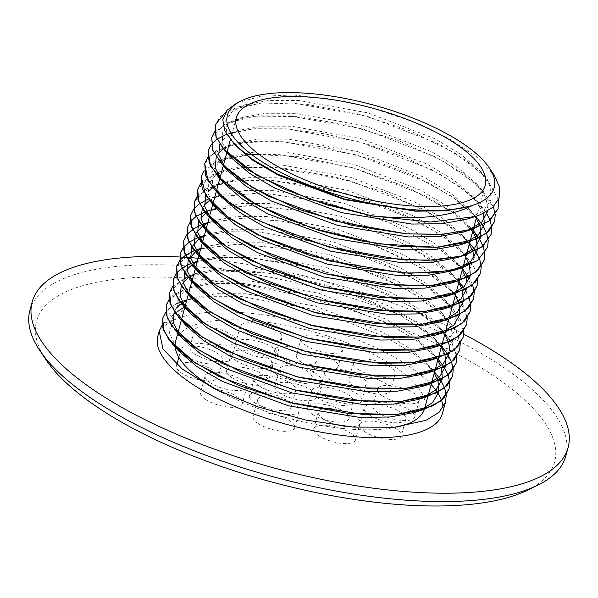 <?xml version="1.0" encoding="UTF-8"?>
<svg xmlns="http://www.w3.org/2000/svg" width="598" height="598" viewBox="0 0 598 598"><rect width="100%" height="100%" fill="white"/><g stroke="black" fill="none" stroke-linecap="round" stroke-linejoin="round"><path stroke-width="0.45" stroke-dasharray="2.99 2.24" d="M471.658 205.876L470.551 206.235M235.059 145.15L226.679 132.293L225.767 120.796L232.368 111.34L246.099 104.493L269.205 100.389L298.731 100.457L368.263 112.962L435.023 138.781L461.275 154.605L480.119 170.961L489.994 186.15L491.055 199.792L483.236 211.027L467.031 219.13M228.66 154.576L222.404 142.787L222.71 132.315L229.557 123.696L242.601 117.38L265.699 113.276L295.233 113.343L364.765 125.849L431.517 151.668L457.776 167.492L476.621 183.848L486.077 197.998L487.953 210.87M228.055 170.923L225.11 167.403M219.728 143.976L226.717 136.097L239.103 130.267L262.201 126.163L291.734 126.23L361.259 138.736L428.019 164.555L454.271 180.379L473.115 196.735L483.476 213.307M464.414 243.356L460.034 244.903M224.549 183.81L221.604 180.282M216.229 156.863L218.427 153.394M223.368 148.88L235.597 143.154L258.702 139.05L288.229 139.117L357.761 151.623L424.52 177.442L450.772 193.266L469.617 209.621L476.277 218.375M460.909 256.243L456.528 257.79M221.051 196.697L212.671 183.84L211.767 172.344L218.367 162.895L232.099 156.041L255.197 151.937L284.73 152.004L354.263 164.51L421.014 190.328L447.267 206.153L466.119 222.508L472.771 231.262M457.41 269.13L453.03 270.677M214.652 206.123L208.396 194.335L208.702 183.863L215.549 175.244L228.6 168.928L251.698 164.824L281.232 164.891L350.757 177.397L417.516 203.215L443.768 219.047L462.613 235.395L469.273 244.148M472.278 250.046L473.025 252.124M474.124 257.461L468.57 272.845L449.524 283.564M205.727 195.524L207.917 192.055M212.866 187.54L225.095 181.814L248.192 177.711L277.726 177.778L347.259 190.284L414.018 216.102L440.27 231.934L459.115 248.282L465.767 257.035M202.221 208.41L204.419 204.942M209.367 200.427L221.596 194.701L244.694 190.598L274.228 190.665L343.753 203.171L410.512 228.989L436.764 244.814L455.609 261.169L462.269 269.922M467.12 283.235L466.866 288.61M198.723 221.297L200.921 217.829M205.862 213.314L218.091 207.588L241.196 203.484L270.722 203.559L340.255 216.057L407.014 241.876L433.266 257.708L452.11 274.056L458.771 282.809M461.768 288.707L462.523 290.785M207.693 223.144L214.592 220.475L237.69 216.371L267.224 216.446L336.749 228.944L403.508 254.763L429.76 270.595L448.605 286.943L455.265 295.696M458.27 301.594L459.017 303.672M204.195 236.031L211.087 233.362L234.192 229.258L263.718 229.333L333.25 241.831L400.01 267.65L426.262 283.482L445.106 299.83L454.981 315.019L456.042 328.661L448.223 339.896L432.018 347.999M200.696 248.918L207.588 246.249L230.686 242.145L260.22 242.22L329.752 254.718L396.511 280.537L422.764 296.369L441.608 312.717L451.475 327.906L452.544 341.548L444.718 352.783L428.519 360.886M184.715 272.845L186.912 269.377M197.191 261.804L204.09 259.136L227.188 255.032L256.721 255.107L326.246 267.605L393.006 293.424L419.258 309.256L438.102 325.604L444.763 334.357M447.767 340.255L448.515 342.333M449.614 347.677L449.36 353.052M189.536 312.679L186.591 309.159M181.216 285.732L183.414 282.271M193.692 274.699L200.584 272.023L223.689 267.919L253.216 267.994L322.748 280.492L389.507 306.311L415.76 322.143L434.604 338.49L441.264 347.244M444.262 353.141L445.017 355.219M183.138 322.113L176.888 310.325L177.187 299.852L184.042 291.226L197.086 284.91L220.184 280.806L249.717 280.881L319.242 293.379L386.002 319.197L412.254 335.03L431.098 351.377L437.758 360.131M440.763 366.028L441.511 368.106M182.54 338.453L179.587 334.932M174.212 311.506L176.41 308.045M181.358 303.522L182.48 302.775M186.688 300.473L193.58 297.797L216.685 293.693L246.212 293.768L315.744 306.266L382.503 332.084L408.755 347.916L427.6 364.264L434.26 373.017M176.141 347.887L169.264 332.57L173.839 319.855L163.568 323.406L162.26 324.953M498.493 199.68L486.503 178.04L466.447 160.645L438.491 143.804L367.344 116.333L293.199 103.043L261.685 102.976L237.01 107.363L225.259 112.611M211.722 137.734L225.386 123.487L255.496 116.109L298.185 116.64L347.939 125.117L398.38 140.53L443.006 161.019L476.09 184.042L493.357 206.751L483.005 190.926L462.949 173.532L434.985 156.691L363.846 129.22L289.694 115.93L258.187 115.863L233.512 120.25L214.779 131.65M485.912 212.058L479.499 203.813L459.443 186.419L431.487 169.578L360.347 142.107L286.195 128.817L254.681 128.749L230.013 133.137L226.635 134.311L252.207 128.974L285.979 128.809L325.11 133.892L366.312 143.834L406.117 157.865L441.175 174.848L468.54 193.416L485.897 212.066M204.718 163.508L216.551 150.218L242.392 142.593L279.445 141.509L323.705 147.175L370.394 159.046L414.474 175.909L451.184 196.039L476.554 217.336L455.945 199.306L427.989 182.472L356.842 154.994L282.697 141.704L251.182 141.636L226.507 146.024L207.775 157.424M473.055 230.215L452.447 212.193L424.483 195.359L353.343 167.881L279.191 154.59L247.677 154.523L223.009 158.911L204.277 170.31M475.537 250.928L473.975 248.626M469.557 243.102L448.941 225.08L420.985 208.246L349.845 180.768L275.693 167.477L244.178 167.41L219.511 171.805L200.771 183.197M477.742 279.206L474.274 267.687L465.498 255.361L445.174 237.78L417.187 220.976L346.1 193.588L272.083 180.357L240.628 180.304L216.005 184.692L197.273 196.084M462.553 268.876L441.391 250.472L388.431 222.209L323.301 201.578L260.1 192.803L212.507 197.579L221.596 194.701M208.283 199.082L209.905 198.469L208.276 199.074M459.055 281.763L438.05 263.464L409.473 246.391L357.357 224.908L300.674 210.578L248.454 205.54L209.001 210.466L218.091 207.588M206.4 211.348L204.77 211.961L206.407 211.356M474.236 292.093L465.147 271.993L441.391 250.48L389.395 222.628L325.409 202.079L262.843 192.93L214.832 196.892M472.607 284.73L469.624 278.474M207.827 222.665L239.686 218.502L280.559 220.916L326.142 229.744L371.627 244.111L409.548 261.147L439.799 280.245L459.63 299.718L467.232 317.874L463.771 306.348L454.988 294.022L421.246 267.717L371.635 244.096L326.149 229.729L280.559 220.909L239.686 218.487L207.827 222.658M202.901 224.235L201.272 224.848L202.901 224.243M197.273 226.62L186.77 234.752M470.738 304.98L465.947 291.084L453.628 276.156L409.473 246.398L358.381 225.259L302.745 210.959L251.085 205.57L211.326 209.778M469.101 297.617L466.119 291.361M465.035 289.589L463.472 287.287M463.734 330.754L460.273 319.235L451.49 306.909L431.121 289.297L402.671 272.262L330.38 244.657L259.203 231.979L228.675 231.71L204.329 235.545M197.781 237.727L199.403 237.129M460.228 343.641L456.767 332.122L447.992 319.795L421.216 297.834L382.608 277.263L336.607 260.347L288.49 248.94L237.242 244.201L198.499 249.127M248.783 257.529L220.236 257.581L197.325 261.319L220.236 257.596L248.783 257.544L318.121 269.04L386.6 293.588L415.012 309.009L437.026 325.312L451.236 341.48L456.73 356.535L453.269 345.009L444.486 332.682L410.833 306.43L361.356 282.847L304.21 265.654L248.783 257.529M190.777 263.516L192.399 262.903L190.769 263.509M441.548 346.197L423.676 330.178L400.002 315.101L339.245 289.14L272.24 273.241L213.912 270.7L191.495 274.901L172.762 286.293M166.199 305.272L172.732 295.591L186.18 288.4L210.578 283.587L242.19 283.347L317.306 296.481L389.619 324.318L417.92 341.436L438.042 359.099L417.434 341.069L389.47 324.228L318.33 296.75L244.178 283.459L212.664 283.4L186.18 288.386L169.264 299.179M179.669 304.793L168.307 309.286L165.758 312.066L167.066 310.534L172.702 318.293M434.544 371.971L413.928 353.956L385.972 337.115L314.825 309.637L240.68 296.346L209.165 296.287L184.49 300.674L193.58 297.797M181.889 301.556L180.267 302.169M176.268 303.941L171.529 306.714M453.224 369.422L446.317 352.244L428.332 333.796L400.75 315.527L365.834 298.895L326.441 285.194L285.792 275.499L247.236 270.558L213.912 270.715L183.496 278.07L169.705 292.385M186.77 265.295L173.203 279.49M460.228 343.648L455.99 330.701L445.151 316.813L406.042 288.804L350.301 264.735L288.49 248.955L238.983 244.216L200.823 248.447M190.269 252.408L176.702 266.603M463.727 330.761L452.693 308.291L423.862 284.409L381.15 262.238L330.38 244.672L259.196 231.994L228.675 231.718L204.322 235.56M477.735 279.214L474.214 267.59L465.296 255.152L439.567 233.968L402.731 214.009L358.733 197.34L312.276 185.657L268.323 180.14L231.568 181.299L205.951 188.938L194.215 202.169M479.678 259.173L462.987 236.419L430.201 213.247L385.605 192.549L334.977 176.911L284.895 168.262L241.869 167.619L211.49 174.982L197.714 189.282M484.096 260.175L484.103 249.351L478.639 237.443L452.38 212.163L409.346 188.064L356.131 168.688L300.869 156.855L251.997 154.262L216.992 161.168L206.474 167.866L201.212 176.395M498.485 199.687L485.322 176.776L454.458 152.774L410.153 130.88L358.494 113.971L306.595 104.269L261.58 102.998L229.662 110.226L220.064 116.722L215.22 124.855M237.256 102.736L260.78 96.278L293.132 94.992L331.516 99.051L372.576 108.163L412.695 121.581L448.328 138.175L476.3 156.527L494.105 175.057M173.839 319.855L186.942 305.249L185.447 305.025M183.631 304.838L182.412 304.763M442.453 413.45A147.474 51.406 15.2 0 0 443.066 407.552M431.128 384.536A147.474 51.406 15.2 0 0 277.532 317.075A147.474 51.406 15.2 0 0 157.82 336.121M186.942 305.249L185.059 306.468M184.782 306.647L184.348 306.931M177.314 311.745L175.349 313.173M173.054 314.907L163.568 323.406M198.155 258.254A277.674 96.794 -164.8 0 1 463.697 334.17M29.9 310.355A277.674 96.794 -164.8 0 1 323.241 289.753A277.674 96.794 -164.8 0 1 565.828 455.96M397.214 426.972A128.966 44.955 -164.8 0 1 221.656 392.318M175.229 347.124A128.966 44.955 -164.8 0 1 175.184 346.608M175.685 340.972A128.966 44.955 -164.8 0 1 311.924 331.404A128.966 44.955 -164.8 0 1 424.587 408.598M46.016 359.779A268.42 93.565 -164.8 0 1 320.117 301.235A268.42 93.565 -164.8 0 1 526.913 490.435M279.857 356.886A21.595 7.527 -164.8 0 1 274.744 349.815A21.595 7.527 -164.8 0 1 297.565 348.215A21.595 7.527 -164.8 0 1 316.432 361.14A21.595 7.527 -164.8 0 1 302.035 364.391A21.595 7.527 -164.8 0 1 279.857 356.886M316.97 397.648A21.595 7.527 -164.8 0 1 311.857 390.584A21.595 7.527 -164.8 0 1 334.671 388.977A21.595 7.527 -164.8 0 1 353.538 401.908A21.595 7.527 -164.8 0 1 339.148 405.16A21.595 7.527 -164.8 0 1 316.97 397.648M329.73 379.67A21.595 7.527 -164.8 0 1 324.624 372.606A21.595 7.527 -164.8 0 1 347.438 371.007A21.595 7.527 -164.8 0 1 366.305 383.931A21.595 7.527 -164.8 0 1 351.908 387.183A21.595 7.527 -164.8 0 1 329.73 379.67M236.27 360.773A21.595 7.527 -164.8 0 1 231.157 353.71A21.595 7.527 -164.8 0 1 253.971 352.102A21.595 7.527 -164.8 0 1 272.845 365.034A21.595 7.527 -164.8 0 1 258.448 368.286A21.595 7.527 -164.8 0 1 236.27 360.773M259.203 385.964A21.595 7.527 -164.8 0 1 254.098 378.9A21.595 7.527 -164.8 0 1 276.911 377.301A21.595 7.527 -164.8 0 1 295.778 390.225A21.595 7.527 -164.8 0 1 281.381 393.477A21.595 7.527 -164.8 0 1 259.203 385.964M284.409 376.187A21.595 7.527 -164.8 0 1 279.296 369.123A21.595 7.527 -164.8 0 1 302.11 367.523A21.595 7.527 -164.8 0 1 320.976 380.448A21.595 7.527 -164.8 0 1 306.587 383.699A21.595 7.527 -164.8 0 1 284.409 376.187M262.694 406.767A21.595 7.527 -164.8 0 1 257.581 399.703A21.595 7.527 -164.8 0 1 280.395 398.096A21.595 7.527 -164.8 0 1 299.262 411.028A21.595 7.527 -164.8 0 1 284.872 414.279A21.595 7.527 -164.8 0 1 262.694 406.767M323.428 419.049A21.595 7.527 -164.8 0 1 318.315 411.985A21.595 7.527 -164.8 0 1 341.129 410.378A21.595 7.527 -164.8 0 1 360.003 423.309A21.595 7.527 -164.8 0 1 345.607 426.561A21.595 7.527 -164.8 0 1 323.428 419.049M369.258 414.96A21.595 7.527 -164.8 0 1 364.145 407.896A21.595 7.527 -164.8 0 1 386.966 406.289A21.595 7.527 -164.8 0 1 405.833 419.22A21.595 7.527 -164.8 0 1 391.436 422.472A21.595 7.527 -164.8 0 1 369.258 414.96M382.683 396.063A21.595 7.527 -164.8 0 1 377.57 388.992A21.595 7.527 -164.8 0 1 400.383 387.392A21.595 7.527 -164.8 0 1 419.25 400.316A21.595 7.527 -164.8 0 1 404.861 403.568A21.595 7.527 -164.8 0 1 382.683 396.063M358.561 369.571A21.595 7.527 -164.8 0 1 353.448 362.508A21.595 7.527 -164.8 0 1 376.269 360.9A21.595 7.527 -164.8 0 1 395.136 373.832A21.595 7.527 -164.8 0 1 380.739 377.084A21.595 7.527 -164.8 0 1 358.561 369.571M306.124 345.607A21.595 7.527 -164.8 0 1 301.011 338.543A21.595 7.527 -164.8 0 1 323.824 336.943A21.595 7.527 -164.8 0 1 342.691 349.867A21.595 7.527 -164.8 0 1 328.302 353.119A21.595 7.527 -164.8 0 1 306.124 345.607M245.389 333.325A21.595 7.527 -164.8 0 1 240.276 326.261A21.595 7.527 -164.8 0 1 263.09 324.662A21.595 7.527 -164.8 0 1 281.957 337.586A21.595 7.527 -164.8 0 1 267.568 340.838A21.595 7.527 -164.8 0 1 245.389 333.325M199.553 337.421A21.595 7.527 -164.8 0 1 194.447 330.35A21.595 7.527 -164.8 0 1 217.261 328.751A21.595 7.527 -164.8 0 1 236.128 341.675A21.595 7.527 -164.8 0 1 221.731 344.926A21.595 7.527 -164.8 0 1 199.553 337.421M186.135 356.318A21.595 7.527 -164.8 0 1 181.022 349.247A21.595 7.527 -164.8 0 1 203.836 347.647A21.595 7.527 -164.8 0 1 222.71 360.579A21.595 7.527 -164.8 0 1 208.313 363.831A21.595 7.527 -164.8 0 1 186.135 356.318M210.249 382.802A21.595 7.527 -164.8 0 1 205.136 375.738A21.595 7.527 -164.8 0 1 227.958 374.139A21.595 7.527 -164.8 0 1 246.825 387.063A21.595 7.527 -164.8 0 1 232.428 390.315A21.595 7.527 -164.8 0 1 210.249 382.802M275.312 373.63A21.595 7.527 -164.8 0 1 270.199 366.559A21.595 7.527 -164.8 0 1 293.013 364.959A21.595 7.527 -164.8 0 1 311.879 377.884A21.595 7.527 -164.8 0 1 297.49 381.135A21.595 7.527 -164.8 0 1 275.312 373.63M312.418 414.392A21.595 7.527 -164.8 0 1 307.312 407.328A21.595 7.527 -164.8 0 1 330.126 405.721A21.595 7.527 -164.8 0 1 348.993 418.652A21.595 7.527 -164.8 0 1 334.596 421.904A21.595 7.527 -164.8 0 1 312.418 414.392M325.185 396.414A21.595 7.527 -164.8 0 1 320.072 389.35A21.595 7.527 -164.8 0 1 342.886 387.751A21.595 7.527 -164.8 0 1 361.753 400.675A21.595 7.527 -164.8 0 1 347.363 403.927A21.595 7.527 -164.8 0 1 325.185 396.414M231.718 377.517A21.595 7.527 -164.8 0 1 226.612 370.454A21.595 7.527 -164.8 0 1 249.426 368.846A21.595 7.527 -164.8 0 1 268.293 381.778A21.595 7.527 -164.8 0 1 253.896 385.03A21.595 7.527 -164.8 0 1 231.718 377.517M254.658 402.708A21.595 7.527 -164.8 0 1 249.545 395.644A21.595 7.527 -164.8 0 1 272.359 394.045A21.595 7.527 -164.8 0 1 291.226 406.969A21.595 7.527 -164.8 0 1 276.837 410.221A21.595 7.527 -164.8 0 1 254.658 402.708M279.857 392.931A21.595 7.527 -164.8 0 1 274.744 385.867A21.595 7.527 -164.8 0 1 297.565 384.267A21.595 7.527 -164.8 0 1 316.432 397.192A21.595 7.527 -164.8 0 1 302.035 400.443A21.595 7.527 -164.8 0 1 279.857 392.931M258.142 423.511A21.595 7.527 -164.8 0 1 253.029 416.447A21.595 7.527 -164.8 0 1 275.85 414.84A21.595 7.527 -164.8 0 1 294.717 427.772A21.595 7.527 -164.8 0 1 280.32 431.023A21.595 7.527 -164.8 0 1 258.142 423.511M318.876 435.793A21.595 7.527 -164.8 0 1 313.771 428.729A21.595 7.527 -164.8 0 1 336.584 427.122A21.595 7.527 -164.8 0 1 355.451 440.053A21.595 7.527 -164.8 0 1 341.054 443.305A21.595 7.527 -164.8 0 1 318.876 435.793M364.713 431.704A21.595 7.527 -164.8 0 1 359.6 424.64A21.595 7.527 -164.8 0 1 382.414 423.033A21.595 7.527 -164.8 0 1 401.28 435.964A21.595 7.527 -164.8 0 1 386.891 439.216A21.595 7.527 -164.8 0 1 364.713 431.704M378.13 412.807A21.595 7.527 -164.8 0 1 373.017 405.736A21.595 7.527 -164.8 0 1 395.831 404.136A21.595 7.527 -164.8 0 1 414.706 417.06A21.595 7.527 -164.8 0 1 400.309 420.312A21.595 7.527 -164.8 0 1 378.13 412.807M354.016 386.315A21.595 7.527 -164.8 0 1 348.903 379.252A21.595 7.527 -164.8 0 1 371.717 377.644A21.595 7.527 -164.8 0 1 390.584 390.576A21.595 7.527 -164.8 0 1 376.194 393.828A21.595 7.527 -164.8 0 1 354.016 386.315M301.571 362.351A21.595 7.527 -164.8 0 1 296.459 355.287A21.595 7.527 -164.8 0 1 319.28 353.687A21.595 7.527 -164.8 0 1 338.147 366.611A21.595 7.527 -164.8 0 1 323.75 369.863A21.595 7.527 -164.8 0 1 301.571 362.351M240.837 350.069A21.595 7.527 -164.8 0 1 235.724 343.005A21.595 7.527 -164.8 0 1 258.538 341.406A21.595 7.527 -164.8 0 1 277.405 354.33A21.595 7.527 -164.8 0 1 263.015 357.582A21.595 7.527 -164.8 0 1 240.837 350.069M195.008 354.158A21.595 7.527 -164.8 0 1 189.895 347.094A21.595 7.527 -164.8 0 1 212.709 345.495A21.595 7.527 -164.8 0 1 231.576 358.419A21.595 7.527 -164.8 0 1 217.186 361.67A21.595 7.527 -164.8 0 1 195.008 354.158M197.557 379.483A21.595 7.527 -164.8 0 1 181.583 373.062A21.595 7.527 -164.8 0 1 176.477 365.991A21.595 7.527 -164.8 0 1 199.291 364.391A21.595 7.527 -164.8 0 1 218.158 377.316A21.595 7.527 -164.8 0 1 202.064 380.343M205.705 399.546A21.595 7.527 -164.8 0 1 200.592 392.482A21.595 7.527 -164.8 0 1 223.405 390.883A21.595 7.527 -164.8 0 1 242.272 403.807A21.595 7.527 -164.8 0 1 227.883 407.059A21.595 7.527 -164.8 0 1 205.705 399.546M246.099 104.493L237.01 107.363M480.119 170.961L486.503 178.04M242.601 117.38L233.512 120.25M476.621 183.848L483.005 190.926M239.103 130.267L230.013 133.137M473.115 196.735L479.499 203.813M235.597 143.154L226.507 146.024M469.617 209.621L476.001 216.7M232.099 156.041L223.009 158.911M466.119 222.508L472.502 229.587M228.593 168.928L219.511 171.805M462.613 235.395L468.996 242.474M225.095 181.814L216.005 184.692M459.115 248.282L465.498 255.361M455.609 261.169L461.992 268.248M452.11 274.056L458.494 281.135M214.592 220.475L207.842 222.613M448.605 286.943L454.988 294.022M211.087 233.362L204.337 235.5M445.106 299.83L451.49 306.909M207.588 246.249L200.838 248.387M441.608 312.717L447.992 319.795M204.09 259.136L197.34 261.274M438.102 325.604L444.486 332.682M200.584 272.023L191.495 274.901M434.604 338.49L440.988 345.569M197.086 284.91L187.996 287.788M431.098 351.377L437.489 358.456M427.6 364.264L433.984 371.343M236.337 117.724L230.357 139.73M226.963 152.243L226.829 152.737M219.959 178.017L219.81 178.555M216.454 190.904L216.312 191.442M212.955 203.791L212.821 204.284M202.453 242.452L202.318 242.945M198.947 255.339L198.813 255.832M188.445 293.999L188.31 294.493M184.946 306.886L184.797 307.424M181.441 319.773L181.299 320.311M177.942 332.66L177.793 333.198M485.247 185.35L476.927 215.968M470.2 240.717L469.916 241.771M463.203 266.491L462.912 267.545M459.698 279.386L459.414 280.432M456.199 292.273L455.915 293.319M452.693 305.159L452.409 306.206M445.689 330.933L445.405 331.98M442.191 343.82L441.907 344.867M438.693 356.707L438.409 357.754M435.187 369.594L434.903 370.64M274.744 349.815L270.199 366.559M316.432 361.14L311.879 377.884M311.857 390.584L307.312 407.328M353.538 401.908L348.993 418.652M324.624 372.606L320.072 389.35M366.305 383.931L361.753 400.675M231.157 353.71L226.612 370.454M272.845 365.034L268.293 381.778M254.098 378.9L249.545 395.644M295.778 390.225L291.226 406.969M279.296 369.123L274.744 385.867M320.976 380.448L316.432 397.192M257.581 399.703L253.029 416.447M299.262 411.028L294.717 427.772M318.315 411.985L313.771 428.729M360.003 423.309L355.451 440.053M364.145 407.896L359.6 424.64M405.833 419.22L404.233 425.088M403.964 426.09L401.28 435.964M377.57 388.992L373.017 405.736M419.25 400.316L414.706 417.06M353.448 362.508L348.903 379.252M395.136 373.832L390.584 390.576M301.011 338.543L296.459 355.287M342.691 349.867L338.147 366.611M240.276 326.261L235.724 343.005M281.957 337.586L277.405 354.33M194.447 330.35L189.895 347.094M236.128 341.675L231.576 358.419M181.022 349.247L178.839 357.305M176.844 364.623L176.477 365.991M222.71 360.579L218.158 377.316M205.136 375.738L203.597 381.412M203.223 382.81L200.592 392.482M246.825 387.063L242.272 403.807"/><path stroke-width="0.9" d="M470.469 206.258L445.929 210.81L415.274 211.169L344.65 199.65L278.391 175.251L252.894 160.376L235.059 145.15L224.878 130.895L222.785 119.802L226.971 110.271L237.256 102.736L241.674 100.606A138.22 48.176 15.2 0 0 295.883 179.662A138.22 48.176 15.2 0 0 475.986 204.165A138.22 48.176 15.2 0 0 489.306 167.881A138.22 48.176 15.2 0 0 373.429 105.039A138.22 48.176 15.2 0 0 241.674 100.606M225.259 112.611L215.22 124.84L216.192 137.174L225.169 150.958L249.007 170.43L284.013 189.028L326.62 204.77L372.479 215.99L430.523 222.022L475.029 216.596L467.031 219.13L442.505 223.697L411.85 224.063L341.204 212.552L274.908 188.146L249.403 173.263L231.553 158.036L228.66 154.576M487.953 210.87L481.831 222.052L467.913 230.469M467.823 230.507L463.532 232.017L439.007 236.584L408.352 236.95L337.706 225.439L271.41 201.033L245.905 186.15L228.055 170.923L221.671 163.845L252.057 187.376L297.789 209.008L352.043 225.371L406.73 233.9L441.369 234.364L469.445 230.066L488.85 221.275L498.104 208.62L498.493 199.68M225.11 167.403L218.711 154.919L219.728 143.976M483.476 213.307L484.38 224.168L478.161 235.104L464.414 243.356M469.116 242.026L460.034 244.903L435.501 249.471L404.846 249.837L334.2 238.325L267.911 213.92L242.399 199.037L224.549 183.81L218.165 176.731L255.585 204.269L312.605 228.339L377.577 243.805L437.205 247.303L469.116 242.026L486.301 233.429L494.598 221.522L495.241 214.772L493.365 206.744L495.241 214.764L494.606 221.507L488.596 231.389L476.643 239.178L437.213 247.288L400.944 246.585L360.616 240.822L319.534 230.507L281.075 216.551L248.402 200.158L224.183 182.719L210.414 165.721L208.216 150.614L209.188 162.948L218.165 176.731M221.604 180.282L215.213 167.806L216.229 156.863M218.427 153.394L223.368 148.88M476.277 218.375L480.022 226.343M480.03 226.35L480.874 237.055L474.655 247.991L460.909 256.243M465.618 254.912L456.528 257.79L432.003 262.358L401.348 262.724L330.701 251.212L264.406 226.806L238.901 211.924L221.051 196.697L214.667 189.618L233.198 205.518L259.547 221.081L328.138 246.907L402.043 259.846L434.701 260.13L461.447 256.116L465.618 254.912L482.803 246.316L491.1 234.409L491.743 227.659L490.113 220.296L485.912 212.058L490.106 220.288L491.743 227.651L491.108 234.394L481.547 247.273L461.447 256.108L427.734 260.429L385.852 258.284L340.09 249.964L295.135 236.389L255.585 219.025L225.498 199.717L207.947 180.536L204.718 163.501L205.69 175.834L214.667 189.618M472.771 231.262L476.524 239.23L477.376 249.942M477.368 249.949L471.157 260.877L457.41 269.13M204.277 170.31L201.212 176.403L202.191 188.721L211.161 202.505L230.223 218.771L257.439 234.67L328.115 260.728L403.381 273.032L436.017 272.651L462.119 267.799L453.03 270.677L428.497 275.244L397.842 275.611L327.203 264.099L260.907 239.693L235.395 224.811L217.552 209.584L214.652 206.123M469.273 244.148L472.278 250.046M473.025 252.124L474.124 257.461M200.771 183.197L197.714 189.274L198.686 201.608L207.663 215.392L226.724 231.658L253.933 247.557L324.617 273.615L399.883 285.919L432.518 285.538L458.614 280.686L449.524 283.564L424.999 288.131L394.344 288.498L323.697 276.986L257.402 252.58L231.897 237.698L214.047 222.471L211.154 219.018M211.101 218.95L204.71 206.474L205.727 195.524M207.917 192.055L212.866 187.54M465.767 257.035L469.52 265.004M469.52 265.011L470.372 275.715L464.153 286.651L450.414 294.904M450.316 294.941L446.026 296.451L421.493 301.018L390.845 301.385L320.199 289.873L253.903 265.467L228.399 250.584L210.548 235.358L207.648 231.897M207.596 231.83L201.205 219.354L202.221 208.41M204.419 204.942L209.367 200.427M462.269 269.922L466.021 277.891L467.12 283.235M466.866 288.61L460.654 299.538L446.908 307.798M446.811 307.828L442.527 309.338L417.995 313.905L387.34 314.271L316.693 302.76L250.405 278.354L224.893 263.479L207.043 248.245L204.15 244.791M204.097 244.724L197.706 232.248L198.723 221.297M200.921 217.829L205.862 213.314M458.771 282.809L461.768 288.707M462.523 290.785L463.368 301.489L457.149 312.425L443.41 320.685M443.312 320.715L439.022 322.225L414.496 326.792L383.841 327.158L313.195 315.647L246.899 291.248L221.395 276.366L203.544 261.132L200.644 257.678M200.592 257.611L194.201 245.128L195.217 234.184M195.225 234.169L202.363 226.201M202.371 226.194L207.693 223.144M455.265 295.696L458.27 301.594M459.017 303.672L459.869 314.376M459.862 314.384L453.65 325.312L439.904 333.572M439.814 333.602L435.523 335.112L410.99 339.679L380.343 340.045L309.697 328.534L243.401 304.135L217.889 289.253L200.046 274.019L197.146 270.565M197.093 270.498L190.702 258.022L191.719 247.071M191.726 247.056L198.865 239.088L204.195 236.031M180.207 253.724L183.265 247.632L180.207 253.724L181.179 266.043L190.157 279.827L209.218 296.1L236.427 311.992L307.11 338.049L382.376 350.353L415.012 349.972L441.107 345.121L432.018 347.999L407.492 352.566L376.837 352.932L306.191 341.421L239.895 317.022L214.39 302.139L196.54 286.905L193.647 283.452M193.595 283.385L187.204 270.909L188.213 259.958L195.359 251.975L200.696 248.918M200.823 248.447L194.283 250.629L185.537 255.159L179.774 260.511L176.709 266.603L177.681 278.93L186.658 292.714L205.712 308.987L232.928 324.878L303.605 350.936L378.87 363.24L411.506 362.859L437.609 358.008L428.519 360.886L403.986 365.453L373.339 365.819L302.693 354.308L236.397 329.909L210.892 315.026L193.042 299.792L190.142 296.339M190.089 296.272L183.698 283.796L184.715 272.845M186.912 269.377L191.861 264.862M191.868 264.854L197.191 261.804M444.763 334.357L447.767 340.255M448.515 342.333L449.614 347.677M449.36 353.052L443.148 363.98L429.401 372.233M429.312 372.262L425.014 373.772L400.488 378.34L369.833 378.706L299.187 367.194L232.891 342.796L207.386 327.913L189.536 312.679L183.152 305.6L202.214 321.874L229.423 337.765L300.106 363.823L375.372 376.127L408.008 375.746L434.103 370.895L451.288 362.298L459.585 350.391L460.228 343.641M186.591 309.159L180.2 296.683L181.216 285.732M183.414 282.271L188.355 277.749L193.692 274.699M441.264 347.244L444.262 353.141M445.017 355.219L445.861 365.924L439.642 376.867L425.896 385.119M425.806 385.149L421.515 386.659L396.99 391.227L366.335 391.593L295.689 380.081L229.393 355.683L203.888 340.8L186.038 325.566L183.138 322.113M437.758 360.131L440.763 366.028M441.511 368.106L442.363 378.811M442.356 378.826L436.144 389.754L422.397 398.006M422.308 398.044L418.017 399.546L393.484 404.113L362.829 404.48L292.19 392.968L225.894 368.57L200.382 353.687L182.532 338.453L176.148 331.374L195.21 347.647L222.419 363.539L293.102 389.597L368.368 401.901L401.004 401.52L427.107 396.668L444.292 388.08L452.589 376.164L453.224 369.422M179.587 334.932L173.196 322.457L174.212 311.506M176.41 308.045L181.358 303.522M182.48 302.775L186.688 300.473M434.26 373.017L438.005 380.986L438.857 391.697M438.857 391.712L432.646 402.641L418.899 410.893M418.809 410.931L414.511 412.433L389.986 417L359.331 417.367L288.685 405.855L222.389 381.457L196.884 366.574L179.034 351.34L176.141 347.887M215.22 124.84L215.826 136.127L223.241 148.7L256.796 175.207L309.562 199.141L371.575 215.803C416.044 220.288 449.412 216.977 471.658 205.876L446.302 210.705L415.782 210.974L344.844 199.149L277.622 174.115L251.534 158.784L233.13 143.012M214.779 131.65L211.722 137.727L213.045 150.928L223.45 165.736L242.272 181.157L268.308 196.174L335 221.081L406.73 233.885L443.499 234.237L472.622 229.139L489.807 220.542L498.104 208.635L498.485 199.687M226.635 134.311L217.052 139.177L211.281 144.529L208.216 150.614L211.281 144.544L217.044 139.192L226.642 134.318M201.22 176.388L205.637 195.374L227.375 216.73L263.725 237.698L310.16 255.548L360.871 267.956L409.54 273.279L450.077 270.752L477.436 260.593L487.602 247.28L488.245 240.546L486.608 233.183L482.541 225.154L476.561 217.328L482.526 225.154M207.775 157.424L204.718 163.501M197.714 189.289L197.908 199.216L203.492 210.234L229.789 233.728L272.695 256.116L325.805 273.914L381.188 284.334L430.545 285.687L466.522 277.659L477.712 270.416L484.103 260.167L484.739 253.432L483.109 246.07L479.043 238.041L473.055 230.215M481.24 266.312L479.611 258.956M479.603 258.949L475.537 250.928M473.975 248.626L469.557 243.102M197.273 196.084L194.215 202.169L194.425 212.185L200.106 223.286L226.806 246.959L270.274 269.451L323.929 287.219L379.633 297.43L428.945 298.417L464.392 289.903L475.126 282.391L480.598 273.054L481.24 266.319L479.678 259.173M212.507 197.579L214.832 196.892M208.276 199.074L199.545 203.612L193.774 208.964L190.71 215.056L190.926 225.072L196.607 236.173L223.301 259.846L266.775 282.338L320.431 300.106L376.135 310.325L425.447 311.304L460.886 302.79L471.628 295.277L477.099 285.941L477.742 279.206M209.001 210.466L206.4 211.348M474.236 292.101L473.594 298.843L465.296 310.751L448.111 319.347L422.016 324.198L389.38 324.579L314.114 312.276L243.431 286.218L216.222 270.326L197.161 254.053L188.183 240.269L187.204 227.95L190.269 221.865L196.039 216.513L204.778 211.969L196.039 216.498L190.276 221.851L187.211 227.943L187.428 237.959L193.102 249.06L219.802 272.733L263.269 295.225L316.925 312.993L372.636 323.212L421.949 324.191L457.388 315.677L468.122 308.164L473.594 298.828L474.236 292.093L472.607 284.73M469.624 278.474L462.553 268.876M207.827 222.658L202.901 224.235L207.827 222.665M186.77 234.752L183.706 240.837L186.77 234.745L192.541 229.4L201.279 224.855L197.273 226.62M470.731 304.987L470.095 311.73L461.798 323.638L444.613 332.234L418.51 337.085L385.874 337.466L310.609 325.163L239.933 299.105L212.716 283.213L193.655 266.94L184.677 253.156L183.713 240.83L183.922 250.846L189.603 261.946L216.304 285.62L259.771 308.112L313.427 325.88L369.13 336.098L418.443 337.078L453.889 328.564L464.624 321.051L470.095 311.715L470.738 304.98L469.101 297.617M466.119 291.361L465.035 289.589M463.472 287.287L459.055 281.763M204.329 235.545L197.781 237.727L189.043 242.272L183.272 247.624M180.207 253.716L180.424 263.733L186.105 274.833L212.798 298.507L256.265 320.999L309.921 338.767L365.632 348.985L414.945 349.965L450.384 341.451L461.118 333.938L466.597 324.602L467.232 317.867L466.59 324.617L458.292 336.524L441.107 345.121M200.838 248.387L194.283 250.614M176.702 266.611L176.918 276.62L182.599 287.72L209.3 311.394L252.767 333.886L306.423 351.654L362.126 361.872L411.439 362.851L446.885 354.337L457.62 346.833L463.091 337.489L463.734 330.754M197.325 261.319L192.392 262.896L197.325 261.333M190.769 263.509L182.039 268.046M182.031 268.054L176.268 273.398L173.203 279.49L173.42 289.507L179.101 300.607L205.794 324.28L249.261 346.773L302.917 364.541L358.628 374.759L407.941 375.738L443.38 367.224L454.121 359.719L459.593 350.376L460.228 343.648M172.762 286.293L169.705 292.377L169.922 302.394L175.595 313.494L202.296 337.167L245.763 359.66L299.419 377.428L355.13 387.646L404.435 388.633L439.881 380.111L450.615 372.606L456.087 363.263L456.73 356.528L456.087 363.263M169.264 299.179L166.199 305.264L166.416 315.281L172.097 326.381L198.79 350.054L242.265 372.547L295.92 390.315L351.624 400.533L400.937 401.52L436.376 392.998L447.117 385.493L452.589 376.149L453.232 369.415L451.595 362.052L447.528 354.023L441.548 346.197M423.601 409.555L397.506 414.407L364.87 414.788L289.604 402.484L218.92 376.426L191.711 360.534L172.65 344.261L163.673 330.485L162.701 318.166L165.758 312.074L162.701 318.151L162.918 328.167L168.599 339.268L195.292 362.941L238.759 385.433L292.415 403.202L348.126 413.42L397.438 414.407L432.877 405.885L443.611 398.38L449.091 389.036L449.726 382.301L448.096 374.939L444.03 366.91L438.042 359.084L444.015 366.91L448.089 374.939L449.726 382.301L449.091 389.036L440.786 400.966L423.601 409.555L414.511 412.433M162.26 324.953L159.203 331.038L162.955 348.955L182.36 369.13L215.258 389.216L257.955 406.872L305.645 420.013L352.977 427.092L394.635 427.226L425.933 420.327L439.059 412.306L445.585 401.923L446.228 395.188M446.228 395.181L444.598 387.825M444.591 387.818L440.524 379.805M440.517 379.79L434.544 371.971M184.49 300.674L181.889 301.556M180.267 302.169L176.268 303.941M171.529 306.714L168.307 309.286M166.199 305.279L167.171 317.598L176.148 331.374M169.697 292.385L170.677 304.703L179.654 318.487L198.708 334.76L225.924 350.652L296.601 376.71L371.866 389.014L404.502 388.633L430.605 383.781L447.79 375.185L456.087 363.278M190.777 263.516L186.77 265.295M173.203 279.498L174.175 291.817L183.152 305.6M194.275 250.629L190.269 252.408M437.609 358.008L454.794 349.411L463.091 337.504L463.727 330.761M204.322 235.56L199.403 237.129M197.774 237.742L189.043 242.28M189.035 242.287L183.272 247.632M211.326 209.778L206.407 211.356M208.283 199.082L199.545 203.619L193.774 208.971L190.71 215.063L191.681 227.382L200.659 241.166L219.72 257.439L246.929 273.331L317.613 299.389L392.879 311.693L425.514 311.311L451.617 306.46L468.795 297.864L477.092 285.956L477.735 279.214M194.208 202.176L195.187 214.495L204.165 228.279L223.218 244.552L250.435 260.444L321.111 286.502L396.377 298.806L429.013 298.424L455.115 293.573L472.3 284.977L480.598 273.069L481.233 266.327M458.614 280.686L475.223 272.546L483.745 261.348L484.103 260.167M462.119 267.799L477.428 260.608L487.602 247.295L488.237 240.546L486.608 233.183M486.6 233.175L482.534 225.162M211.714 137.742L212.694 150.061L221.671 163.845M475.029 216.596L480.725 214.533L492.767 207.297L499.136 198.035L499.577 187.137L494.105 175.057L489.306 167.881M172.702 318.293L173.839 319.855M185.447 305.025L183.631 304.838M182.412 304.763L179.669 304.793M159.203 331.038L157.82 336.121A147.474 51.406 15.2 0 0 255.817 414.72A147.474 51.406 15.2 0 0 423.048 430.941A147.474 51.406 15.2 0 0 442.453 413.45L445.585 401.923M443.066 407.552A147.474 51.406 15.2 0 0 441.511 400.361A147.474 51.406 15.2 0 0 437.43 392.482A147.474 51.406 15.2 0 0 431.128 384.536M184.348 306.931L177.314 311.745M175.349 313.173L173.054 314.907M371.575 215.803A147.474 51.406 15.2 0 0 372.479 215.99M463.697 334.17A277.674 96.794 -164.8 0 1 568.1 447.588A277.674 96.794 -164.8 0 1 531.555 480.523A277.674 96.794 -164.8 0 1 216.693 449.98A277.674 96.794 -164.8 0 1 32.172 301.983A277.674 96.794 -164.8 0 1 179.662 256.991A277.674 96.794 -164.8 0 1 182.943 257.17A277.674 96.794 -164.8 0 1 186.673 257.394A277.674 96.794 -164.8 0 1 198.155 258.254M468.271 200.644A128.966 44.955 -164.8 0 1 322.038 186.456A128.966 44.955 -164.8 0 1 236.337 117.724A128.966 44.955 -164.8 0 1 372.576 108.156A128.966 44.955 -164.8 0 1 485.247 185.35A128.966 44.955 -164.8 0 1 468.271 200.644M568.1 447.588L565.828 455.96A277.674 96.794 -164.8 0 1 537.168 485.479A277.674 96.794 -164.8 0 1 529.275 488.895A277.674 96.794 -164.8 0 1 264.391 474.319A277.674 96.794 -164.8 0 1 39.685 350.308A277.674 96.794 -164.8 0 1 29.9 310.355L32.172 301.983M431.405 383.527L424.587 408.598A128.966 44.955 -164.8 0 1 424.386 409.294A128.966 44.955 -164.8 0 1 407.619 423.892A128.966 44.955 -164.8 0 1 397.214 426.972M221.656 392.318A128.966 44.955 -164.8 0 1 175.229 347.124M175.184 346.608A128.966 44.955 -164.8 0 1 175.685 340.972L177.793 333.198M537.168 485.479L526.913 490.435A268.42 93.565 -164.8 0 1 519.288 493.739A268.42 93.565 -164.8 0 1 263.232 479.648A268.42 93.565 -164.8 0 1 46.016 359.779L39.685 350.308M202.064 380.343A21.595 7.527 -164.8 0 1 197.557 379.483M207.842 222.613L205.503 223.353M204.337 235.5L201.997 236.24M197.34 261.274L195 262.014M172.65 344.261L179.034 351.34M427.107 396.668L418.017 399.546M179.654 318.487L186.038 325.566M430.605 383.781L421.515 386.659M434.103 370.895L425.014 373.772M186.658 292.714L193.042 299.792M190.157 279.827L196.54 286.905M193.655 266.94L200.046 274.019M444.613 332.234L435.523 335.112M197.161 254.053L203.544 261.132M448.111 319.347L439.022 322.225M200.659 241.166L207.043 248.245M451.617 306.46L442.527 309.338M204.165 228.279L210.548 235.358M455.115 293.573L446.026 296.451M207.663 215.392L214.047 222.471M211.161 202.505L217.552 209.584M472.622 229.139L463.532 232.017M225.169 150.958L231.553 158.036M230.357 139.73L226.963 152.243M226.829 152.737L219.959 178.017M219.81 178.555L216.454 190.904M216.312 191.442L212.955 203.791M212.821 204.284L209.322 217.156M209.322 217.171L202.453 242.452M202.318 242.945L198.947 255.339M198.813 255.832L195.314 268.704M195.314 268.719L191.816 281.591M191.816 281.606L188.445 293.999M188.31 294.493L184.946 306.886M184.797 307.424L181.441 319.773M181.299 320.311L177.942 332.66M476.927 215.968L470.2 240.717M469.916 241.771L466.418 254.643M466.418 254.658L463.203 266.491M462.912 267.545L459.698 279.386M459.414 280.432L456.199 292.273M455.915 293.319L452.693 305.159M452.409 306.206L448.911 319.078M448.911 319.093L445.689 330.933M445.405 331.98L442.191 343.82M441.907 344.867L438.693 356.707M438.409 357.754L435.187 369.594M434.903 370.64L431.405 383.512M404.233 425.088L403.964 426.09M178.839 357.305L176.844 364.623M203.597 381.412L203.223 382.81"/></g></svg>
